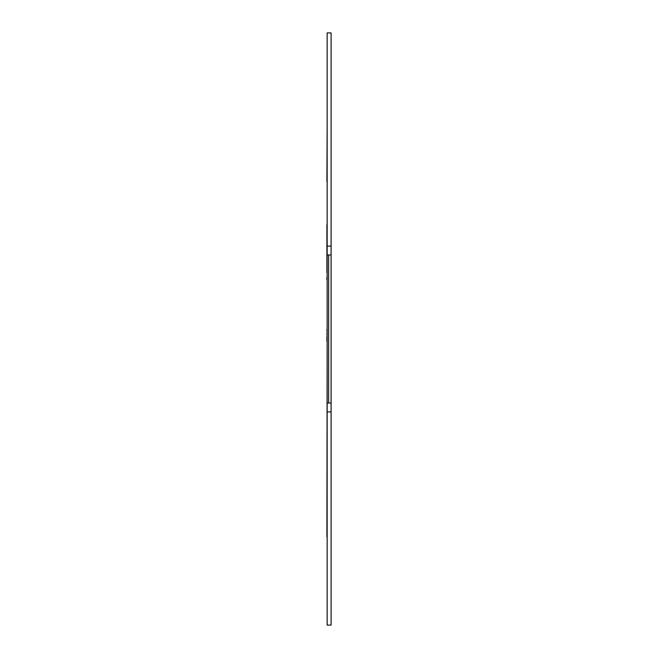 <?xml version="1.0" encoding="UTF-8"?>
<svg xmlns="http://www.w3.org/2000/svg" width="658" height="658" viewBox="0 0 658 658"><rect width="100%" height="100%" fill="white"/><g stroke="black" fill="none" stroke-linecap="round" stroke-linejoin="round"><path stroke-width="0.99" d="M331.097 403.025L331.097 625.1L327.149 625.1L327.149 254.975L328.63 254.975L328.63 403.025L331.097 403.025L331.097 32.9L327.149 32.9L327.149 246.092L331.097 246.092M328.63 254.975L331.097 254.975M327.149 254.975L327.149 246.092M327.149 403.025L328.63 403.025M327.149 329.633L327.149 279.65M326.903 536.689L327.149 341.337M327.149 276.253L327.149 277.265M326.903 277.265L326.903 279.65M326.903 329.633L327.149 334.058M326.903 333.746L327.149 336.559M326.903 341.337L326.903 336.559M327.149 221.088L327.149 181.32M326.903 181.32L327.149 125.9M326.903 272.651L326.903 224.649C326.903 219.895 326.903 219.895 326.903 224.649L327.149 224.649M331.097 411.908L327.149 411.908"/></g></svg>

